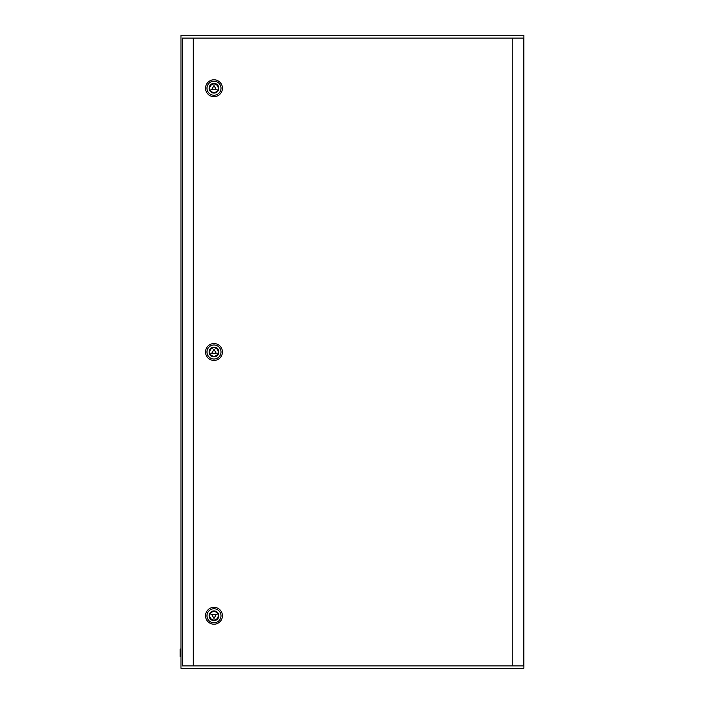 <?xml version="1.0" encoding="UTF-8"?>
<svg xmlns="http://www.w3.org/2000/svg" width="704" height="704" viewBox="0 0 704 704"><rect width="100%" height="100%" fill="white"/><g stroke="black" fill="none" stroke-linecap="round" stroke-linejoin="round"><path stroke-width="1.06" d="M180.963 668.272L523.873 668.272L523.873 35.2L180.963 35.2L180.963 668.272M293.858 668.272L293.858 668.8L193.618 668.8L193.618 668.272M402.538 668.272L402.538 668.8L302.298 668.8L302.298 668.272M511.21 668.272L511.21 668.8L410.978 668.8L410.978 668.272M180.708 649.018L180.127 649.018L180.127 656.506L180.708 656.506L180.963 649.713M209.766 88.22A4.224 4.224 -90 0 0 213.99 92.444A4.224 4.224 -90 0 0 218.205 88.22A4.224 4.224 -90 0 0 213.99 83.996A4.224 4.224 -90 0 0 209.766 88.22M205.55 88.22A8.439 8.439 -90 0 0 213.99 96.659A8.439 8.439 -90 0 0 222.429 88.22A8.439 8.439 -90 0 0 213.99 79.781A8.439 8.439 -90 0 0 205.55 88.22M211.702 89.54L216.269 89.54L213.99 85.58L211.702 89.54M218.205 615.78A4.224 4.224 90 0 1 213.99 620.004A4.224 4.224 90 0 1 209.766 615.78A4.224 4.224 90 0 1 213.99 611.556A4.224 4.224 90 0 1 218.205 615.78M222.429 615.78A8.439 8.439 90 0 1 213.99 624.219A8.439 8.439 90 0 1 205.55 615.78A8.439 8.439 90 0 1 213.99 607.341A8.439 8.439 90 0 1 222.429 615.78M211.702 614.46L216.269 614.46L213.99 618.42L211.702 614.46M209.766 352A4.224 4.224 -90 0 0 213.99 356.224A4.224 4.224 -90 0 0 218.205 352A4.224 4.224 -90 0 0 213.99 347.776A4.224 4.224 -90 0 0 209.766 352M205.55 352A8.439 8.439 -90 0 0 213.99 360.439A8.439 8.439 -90 0 0 222.429 352A8.439 8.439 -90 0 0 213.99 343.561A8.439 8.439 -90 0 0 205.55 352M211.702 353.32L216.269 353.32L213.99 349.36L211.702 353.32M523.688 665.896L523.679 38.104L523.688 665.896L182.345 665.896L182.345 38.104L193.195 38.104L193.195 665.896M523.679 38.104L512.811 38.104L512.811 665.896M512.811 38.104L193.195 38.104M285.947 668.8L285.947 668.272M201.538 668.8L201.538 668.272M394.618 668.8L394.618 668.272M310.209 668.8L310.209 668.272M503.298 668.8L503.298 668.272M418.889 668.8L418.889 668.272M206.976 88.22A7.014 7.014 90 0 1 213.99 81.206A7.014 7.014 90 0 1 221.003 88.22A7.014 7.014 90 0 1 213.99 95.234A7.014 7.014 90 0 1 206.976 88.22M218.838 88.22A4.849 4.849 -90 0 0 213.99 83.371A4.849 4.849 -90 0 0 209.132 88.22A4.849 4.849 -90 0 0 213.99 93.069A4.849 4.849 -90 0 0 218.838 88.22M221.003 615.78A7.014 7.014 -90 0 0 213.99 608.766A7.014 7.014 -90 0 0 206.976 615.78A7.014 7.014 -90 0 0 213.99 622.794A7.014 7.014 -90 0 0 221.003 615.78M209.132 615.78A4.849 4.849 90 0 1 213.99 610.931A4.849 4.849 90 0 1 218.838 615.78A4.849 4.849 90 0 1 213.99 620.629A4.849 4.849 90 0 1 209.132 615.78M206.976 352A7.014 7.014 90 0 1 213.99 344.986A7.014 7.014 90 0 1 221.003 352A7.014 7.014 90 0 1 213.99 359.014A7.014 7.014 90 0 1 206.976 352M218.838 352A4.849 4.849 -90 0 0 213.99 347.151A4.849 4.849 -90 0 0 209.132 352A4.849 4.849 -90 0 0 213.99 356.849A4.849 4.849 -90 0 0 218.838 352M180.963 655.811L180.708 656.506"/></g></svg>
